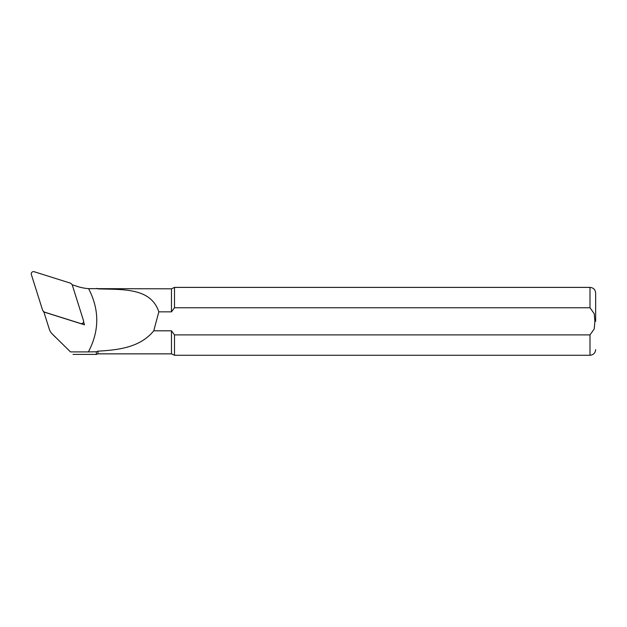<?xml version="1.0" encoding="UTF-8"?>
<svg xmlns="http://www.w3.org/2000/svg" width="627" height="627" viewBox="0 0 627 627"><rect width="100%" height="100%" fill="white"/><g stroke="black" fill="none" stroke-linecap="round" stroke-linejoin="round"><path stroke-width="0.94" d="M83.579 321.878L84.504 324.81L43.89 312.003L49.345 329.3A11.106 10.933 -0 0 0 52.096 333.791L70.49 351.904L88.391 351.904C99.481 330.852 99.552 309.769 88.595 288.639A45.457 44.768 180 0 1 77.952 286.617L72.199 284.807M52.096 333.791L70.49 351.904M97.93 288.875C122.124 289.729 150.746 287.315 158.827 311.846L171.461 311.846L171.461 288.812L88.595 288.639M97.93 288.812L96.636 288.389M96.362 354.42L96.362 351.771L97.93 351.151L97.93 353.855L96.362 354.42L73.006 354.42M171.461 311.846L174.494 307.771L589.991 307.771L594.216 313.657L594.89 321.33L594.224 328.995L589.991 334.896L174.494 334.896L171.461 330.813L171.461 353.855L97.93 353.855M171.461 330.813L153.748 330.813C140.401 347.233 119.012 350.007 97.93 351.151M174.494 334.896L174.494 355.266L171.461 353.855M171.461 288.812L174.494 287.393L174.494 307.771M595.65 321.33L595.65 293.052L595.65 321.33M158.827 311.846L153.748 330.813M88.383 351.904L96.362 351.771M44.18 312.019L80.679 323.524A2.265 2.226 0 0 0 83.532 320.742L72.168 284.689L70.702 283.239L34.203 271.734A2.265 2.226 0 0 0 31.35 274.516L42.714 310.561L44.345 312.144M589.991 334.896L589.991 355.266L174.494 355.266M174.494 287.393L589.991 287.393L589.991 307.771M589.991 355.266C593.432 354.929 595.313 353.048 595.65 349.607M589.991 287.393C593.432 287.73 595.313 289.619 595.65 293.052M55.685 337.444L51.978 333.674M81.957 324.002L82.991 322.952M43.945 312.019L43.459 311.635"/></g></svg>
